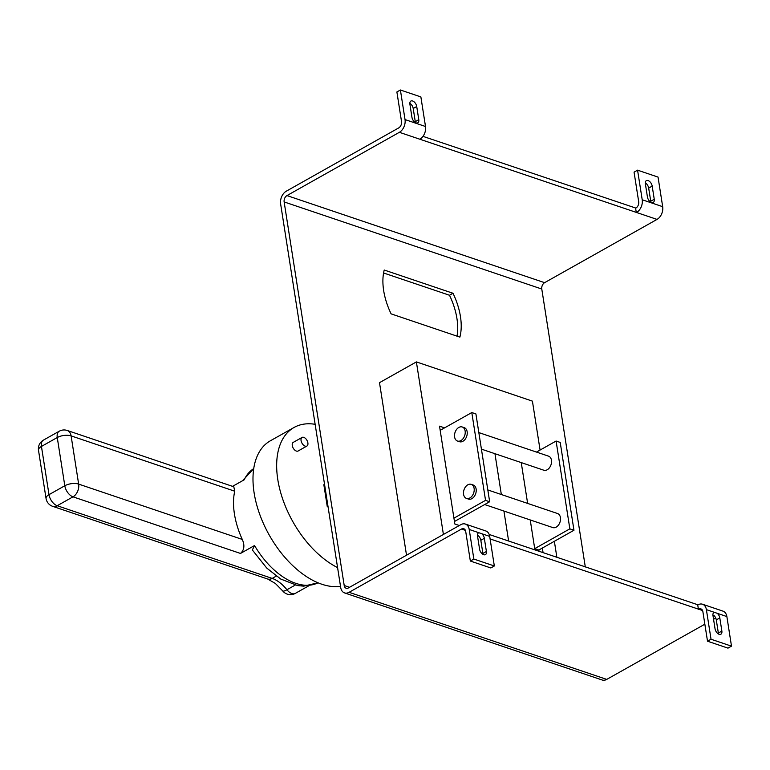 <?xml version="1.0" encoding="UTF-8"?>
<svg xmlns="http://www.w3.org/2000/svg" width="770" height="770" viewBox="0 0 770 770"><rect width="100%" height="100%" fill="white"/><g stroke="black" fill="none" stroke-linecap="round" stroke-linejoin="round"><path stroke-width="1.16" d="M301.06 440.594A4.947 2.868 60.6 0 0 303.438 445.041A4.947 2.868 60.6 0 0 306.893 446.051A4.947 2.868 60.6 0 0 307.885 442.894A4.947 2.868 60.6 0 0 305.498 438.448A4.947 2.868 60.6 0 0 302.042 437.437A4.947 2.868 60.6 0 0 301.06 440.594M302.042 437.437L293.264 442.375A4.947 2.868 60.6 0 0 292.273 445.532A4.947 2.868 60.6 0 0 294.66 449.988A4.947 2.868 60.6 0 0 298.115 450.999L306.893 446.051M462.241 426.984L464.262 427.668A7.421 5.082 108.7 0 1 467.149 431.729A7.421 5.082 108.7 0 1 465.147 439.266A7.421 5.082 108.7 0 1 459.507 441.72L457.495 441.037A7.421 5.082 108.7 0 1 454.598 436.975A7.421 5.082 108.7 0 1 456.61 429.429A7.421 5.082 108.7 0 1 462.241 426.984A7.421 5.082 108.7 0 1 465.138 431.046A7.421 5.082 108.7 0 1 463.126 438.592A7.421 5.082 108.7 0 1 457.495 441.037M478.834 432.586L548.558 456.158A7.421 5.082 108.7 0 1 551.455 460.219A7.421 5.082 108.7 0 1 549.443 467.765A7.421 5.082 108.7 0 1 543.812 470.22L481.423 449.131M471.23 484.349L473.242 485.023A7.421 5.082 108.7 0 1 476.139 489.085A7.421 5.082 108.7 0 1 474.128 496.631A7.421 5.082 108.7 0 1 468.487 499.085L466.476 498.402A7.421 5.082 108.7 0 1 463.579 494.34A7.421 5.082 108.7 0 1 465.59 486.794A7.421 5.082 108.7 0 1 471.23 484.349A7.421 5.082 108.7 0 1 474.118 488.411A7.421 5.082 108.7 0 1 472.116 495.947A7.421 5.082 108.7 0 1 466.476 498.402M487.814 489.951L557.547 513.523A7.421 5.082 108.7 0 1 560.435 517.584A7.421 5.082 108.7 0 1 558.433 525.13A7.421 5.082 108.7 0 1 552.793 527.575L484.686 504.552M383.585 272.975L449.507 295.257A55.633 32.234 -119.4 0 1 456.937 318.52A55.633 32.234 -119.4 0 1 457.014 336.144M460.45 316.547A55.633 32.234 -119.4 0 1 459.882 337.116L391.102 313.862A55.633 32.234 -119.4 0 1 384.23 270.029L453.01 293.274A55.633 32.234 -119.4 0 1 460.45 316.547M234.725 491.202L71.109 435.887A9.894 6.776 -71.3 0 0 67.25 430.478L233.81 486.775L234.725 491.202A65.527 37.961 60.6 0 0 234.427 513.927A65.527 37.961 60.6 0 0 242.281 539.424C244.879 545.372 244.283 550.05 240.49 553.447L254.543 545.535A65.527 37.961 60.6 0 0 317.991 582.803L303.698 586.153L297.653 585.595L280.752 579.05L266.767 568.087L252.348 549.953L254.543 545.535M337.578 567.606A81.601 47.268 -119.4 0 1 277.787 479.537A81.601 47.268 -119.4 0 1 294.073 427.456L270.395 440.777A81.601 47.268 60.6 0 0 254.119 492.858A81.601 47.268 60.6 0 0 340.513 586.345M418.784 119.668L416.724 106.51A4.947 2.868 60.6 0 0 414.337 102.064A4.947 2.868 60.6 0 0 410.882 101.053A4.947 2.868 60.6 0 0 409.9 104.21L411.96 117.358A4.947 2.868 60.6 0 0 414.337 121.804A4.947 2.868 60.6 0 0 417.792 122.825A4.947 2.868 60.6 0 0 418.784 119.668L415.271 121.641A4.947 2.868 -119.4 0 1 415.338 122.565M662.681 206.678L658.042 177.09L637.57 170.16L642.209 199.757L662.681 206.678A9.894 6.776 108.7 0 1 657.022 219.402L399.38 132.305A9.894 6.776 -71.3 0 0 405.03 119.581L400.4 89.994L396.887 91.967L401.526 121.564A4.947 3.388 108.7 0 1 398.696 127.926L286.276 191.191A9.894 6.776 -71.3 0 0 280.627 203.915L340.696 587.5A9.894 6.776 -71.3 0 0 344.556 592.91A9.894 6.776 -71.3 0 0 349.089 592.313L461.509 529.038A4.947 3.388 108.7 0 1 463.781 528.74A4.947 3.388 108.7 0 1 465.706 531.444L470.345 561.041L490.817 567.962L494.33 565.979L473.858 559.059L469.219 529.471A9.894 6.776 -71.3 0 0 465.359 524.052A9.894 6.776 -71.3 0 0 460.826 524.659L348.406 587.924A4.947 3.388 108.7 0 1 346.134 588.232A4.947 3.388 108.7 0 1 344.209 585.518L349.503 587.308M400.4 89.994L420.872 96.914L425.512 126.501A9.894 6.776 108.7 0 1 419.852 139.226M477.516 536.016L479.575 549.164A4.947 2.868 60.6 0 0 481.962 553.611A4.947 2.868 60.6 0 0 485.418 554.631A4.947 2.868 60.6 0 0 486.399 551.474L484.34 538.317A4.947 2.868 60.6 0 0 481.799 533.726L478.825 532.715A4.947 2.868 60.6 0 0 478.507 532.859A4.947 2.868 60.6 0 0 477.516 536.016M494.33 565.979L489.701 536.392L481.799 533.726M702.567 610.533L490.095 538.933M349.089 592.313L606.741 679.4L704.848 624.191M713.559 619.282L715.744 618.06M543.071 552.687L542.35 548.048L538.836 550.021L534.717 548.635L530.232 519.952M539.038 551.32L538.836 550.021M444.579 427.86L439.526 426.156L454.849 524.004L459.305 525.515M540.078 450.055L532.416 401.132L416.387 361.91L379.504 382.671L406.522 555.218M494.946 453.694L501.337 494.523M503.926 511.059L508.624 541.041M657.022 219.402L544.611 282.667A4.947 3.388 -71.3 0 0 541.782 289.029L585.306 566.961M541.782 289.029L284.14 201.933L344.209 585.518M637.57 170.16L634.057 172.143L638.696 201.73A4.947 3.388 108.7 0 1 635.866 208.093L422.98 136.357M489.191 534.476L697.995 604.825A9.894 6.776 -71.3 0 1 702.529 604.229L723.011 611.149A9.894 6.776 108.7 0 1 726.87 616.568L714.291 612.314A4.947 2.868 60.6 0 0 713.963 612.448A4.947 2.868 60.6 0 0 712.981 615.605L715.041 628.763A4.947 2.868 60.6 0 0 717.419 633.21A4.947 2.868 60.6 0 0 720.874 634.22A4.947 2.868 60.6 0 0 721.865 631.063L719.806 617.915A4.947 2.868 60.6 0 0 717.265 613.315M399.38 132.305L286.969 195.58L544.611 282.667M731.5 646.155L711.028 639.235L707.515 641.208L727.987 648.128L731.5 646.155L726.87 616.568M606.741 679.4A9.894 6.776 108.7 0 1 602.198 680.006L344.556 592.91M284.14 201.933A4.947 3.388 108.7 0 1 286.969 195.58M473.858 559.059L470.345 561.041M328.078 506.91L327.279 506.641L323.843 484.725L324.536 484.33M327.279 506.641L327.972 506.256M294.073 427.456A81.601 47.268 -119.4 0 1 315.142 424.308M242.531 480.74L253.734 468.622A65.527 37.961 60.6 0 0 244.244 479.777L232.559 486.351M276.266 576.114L272.195 578.405A9.894 6.776 108.7 0 1 267.652 579.011L275.304 583.41L282.706 590.917A9.894 2.127 -38.4 0 0 286.921 589.762L295.208 585.094M453.01 293.274L449.507 295.257M556.874 557.355L554.362 541.281M416.387 361.91L443.405 534.457M527.633 503.416L521.242 462.587M441.066 429.843L440.045 429.496M489.662 501.751L485.543 500.365L471.798 412.547L475.908 413.933L489.662 501.751L454.454 521.502M485.543 500.365L453.934 518.162M471.798 412.547L440.18 430.334M573.968 530.251L569.848 528.855L556.094 441.037L560.213 442.432L573.968 530.251L542.35 548.048M569.848 528.855L534.717 548.635M556.094 441.037L536.488 452.077M654.25 199.257L652.19 186.109A4.947 2.868 60.6 0 0 649.803 181.653A4.947 2.868 60.6 0 0 646.348 180.642A4.947 2.868 60.6 0 0 645.366 183.799L647.426 196.956A4.947 2.868 60.6 0 0 649.803 201.403A4.947 2.868 60.6 0 0 653.258 202.414A4.947 2.868 60.6 0 0 654.25 199.257L650.737 201.24A4.947 2.868 -119.4 0 1 650.804 202.154M711.028 639.235L706.388 609.638A9.894 6.776 -71.3 0 0 702.529 604.229M698.428 609.359L697.736 604.97M698.679 609.214A4.947 3.388 108.7 0 1 700.95 608.916A4.947 3.388 108.7 0 1 702.875 611.621L707.515 641.208M718.42 633.96A4.947 2.868 60.6 0 0 718.352 633.046L716.293 619.889A4.947 2.868 60.6 0 0 713.751 615.297M482.954 554.371A4.947 2.868 60.6 0 0 482.886 553.447L480.827 540.299A4.947 2.868 60.6 0 0 478.286 535.699M465.359 524.052L485.841 530.973A9.894 6.776 108.7 0 1 489.701 536.392M645.299 182.875A4.947 2.868 -119.4 0 1 648.677 188.082L650.737 201.24M636.549 212.481A9.894 6.776 -71.3 0 0 642.209 199.757M636.299 212.616L635.616 208.237M409.833 103.286A4.947 2.868 -119.4 0 1 413.211 108.493L415.271 121.641M405.03 119.581L425.512 126.501M478.825 532.715L469.219 529.471M465.398 530.357L461.509 529.038M240.49 553.447L73.006 496.833L57.192 505.726L272.195 578.405A29.674 17.19 -119.4 0 1 286.921 589.762A9.894 5.727 -119.4 0 0 291.83 593.545A9.894 5.727 -119.4 0 0 295.305 593.391L308.837 585.778M38.5 450.267A9.894 9.894 0 0 1 43.418 440.122A9.894 5.727 60.6 0 0 41.445 446.436L49.001 494.658L64.805 485.755L57.259 437.533L41.445 446.436A9.894 4.37 171.1 0 0 38.5 450.267L46.056 498.498A9.894 4.37 -8.9 0 1 49.001 494.658A9.894 5.727 -119.4 0 0 57.192 505.726A9.894 6.776 108.7 0 1 52.658 506.333L267.652 579.011M43.418 440.122L59.232 431.229A9.894 5.727 60.6 0 0 57.259 437.533A9.894 4.37 171.1 0 1 71.109 435.887L78.656 484.109L242.281 539.424M78.656 484.109A9.894 4.37 171.1 0 0 64.805 485.755A9.894 5.727 -119.4 0 0 73.006 496.833A9.894 6.776 -71.3 0 0 78.656 484.109M714.291 612.314L706.388 609.638M482.886 553.447L486.399 551.474M480.827 540.299L484.34 538.317M718.352 633.046L721.865 631.063M716.293 619.889L719.806 617.915M413.211 108.493L416.724 106.51M648.677 188.082L652.19 186.109M282.706 590.917A9.894 9.894 0 0 0 295.305 593.391M67.25 430.478A9.894 9.894 0 0 0 59.232 431.229M46.056 498.498A9.894 9.894 0 0 0 52.658 506.333"/></g></svg>
